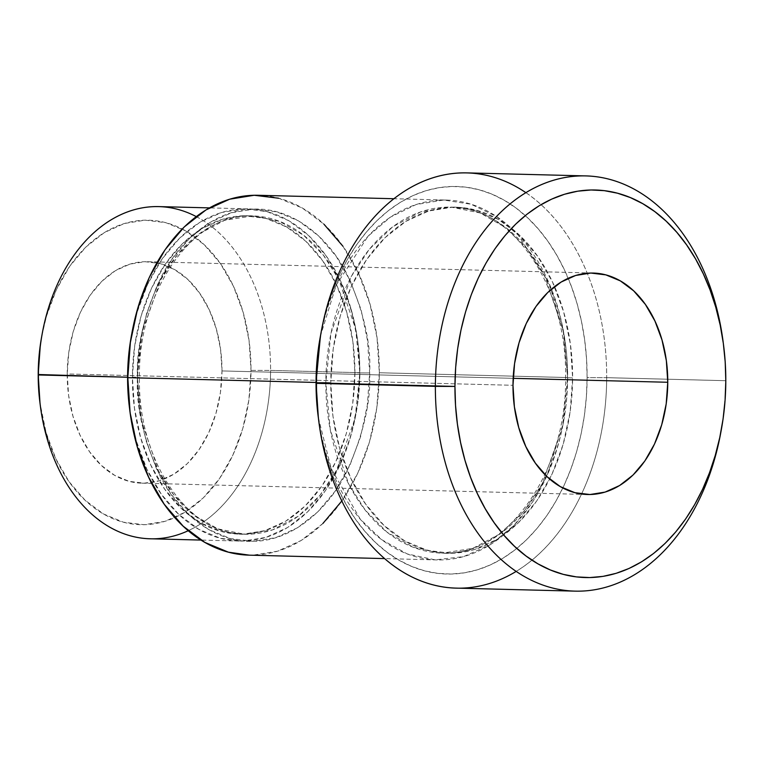 <?xml version="1.0" encoding="UTF-8"?>
<svg xmlns="http://www.w3.org/2000/svg" width="764" height="764" viewBox="0 0 764 764"><rect width="100%" height="100%" fill="white"/><g stroke="black" fill="none" stroke-linecap="round" stroke-linejoin="round"><path stroke-width="0.57" stroke-dasharray="3.82 2.86" d="M221.99 370.932A110.761 77.365 91.5 0 0 147.423 261.708A110.761 77.365 91.5 0 0 67.222 373.949L512.988 385.295L67.222 373.949L68.626 395.523L72.962 416.208L80.048 435.222L89.608 451.81L101.287 465.352L114.638 475.323L129.126 481.339L144.215 483.173L159.323 480.757L173.858 474.167L187.275 463.672L199.051 449.671L208.734 432.701L215.954 413.419L220.424 392.562L221.99 370.932L220.576 349.349L216.25 328.663L209.164 309.659L199.595 293.07L187.915 279.528L174.574 269.549L160.077 263.532L144.988 261.699L129.89 264.124L115.345 270.714L101.937 281.209L90.162 295.21L80.478 312.17L73.258 331.461L68.779 352.319L67.222 373.949A110.761 77.365 91.5 0 0 141.789 483.173A110.761 77.365 91.5 0 0 221.99 370.932L513.169 378.333L221.99 370.932M325.827 382.487L316.038 382.458L325.827 382.487A173.075 120.874 91.5 0 0 442.337 553.136A173.075 120.874 91.5 0 0 567.652 377.76L563.154 330.239L544.732 276.148L528.239 250.153L506.513 228.14L480.241 212.994L451.142 207.111L420.754 211.848L392.763 226.746L369.279 249.341L351.297 276.444L331.003 333.104L325.827 382.487L330.774 382.611L325.827 382.487L330.325 430.008L348.747 484.109L365.23 510.104L386.966 532.116L413.238 547.263L442.337 553.136L472.725 548.399L500.716 533.501L524.199 510.915L542.182 483.803L562.476 427.143L567.652 377.76L572.608 377.893A173.075 120.874 -88.5 0 1 447.293 553.27A173.075 120.874 -88.5 0 1 330.774 382.611L332.98 416.323L339.751 448.649L350.819 478.34L365.765 504.269L384.015 525.431L404.863 541.007L427.506 550.414L451.085 553.279L474.692 549.488L497.402 539.203L518.364 522.805L536.767 500.926L551.894 474.415L563.173 444.285L570.164 411.691L572.608 377.893L570.402 344.182L563.631 311.855L552.563 282.164L537.617 256.236L519.367 235.073L498.52 219.497L475.876 210.09L452.298 207.225L428.69 211.007L405.98 221.302L385.018 237.7L366.615 259.579L351.488 286.089L340.209 316.22L333.219 348.814L330.774 382.611A173.075 120.874 -88.5 0 1 456.089 207.235A173.075 120.874 -88.5 0 1 572.608 377.893L567.652 377.76A173.075 120.874 91.5 0 0 451.142 207.111A173.075 120.874 91.5 0 0 325.827 382.487M446.367 200.063A179.989 125.707 -88.5 0 0 320.422 336.112L336.17 285.163L368.076 236.191L390.452 217.11L416.16 204.523L443.693 200.034L471.092 204.236L496.466 216.508L518.345 235.216L549.115 283.368L563.861 333.572L567.537 377.54L565.57 377.645L567.537 377.54A179.989 125.707 -88.5 0 1 437.209 559.936A179.989 125.707 -88.5 0 1 318.349 417.66L331.194 468.59L360.302 519.224L381.799 539.737L407.241 553.929L435.193 559.859L463.624 556.612L490.412 544.636L513.809 525.575L532.804 501.719L547.129 475.466L563.307 423.065L567.537 377.54L379.326 372.756L567.537 377.54A179.989 125.707 -88.5 0 0 446.367 200.063L393.832 198.726M359.863 372.908L369.652 372.947C371.294 344.039 363.674 310.977 346.78 273.732C329.093 238.406 293.557 207.674 254.154 209.107C214.751 209.221 178.996 241.348 161.061 277.361C143.899 315.265 136.049 348.642 137.491 377.483L139.459 377.378L137.377 377.254L142.142 331.824L160.812 279.7L177.353 254.765L198.965 233.975L224.712 220.271L252.664 215.916L279.443 221.321L303.614 235.255L323.602 255.51L338.767 279.423L355.718 329.188L359.863 372.908A159.227 111.21 -88.5 0 1 244.566 534.256A159.227 111.21 -88.5 0 1 137.377 377.254L132.42 377.129A159.227 111.21 91.5 0 0 239.619 534.131A159.227 111.21 91.5 0 0 354.907 372.784L359.863 372.908L354.907 372.784A159.227 111.21 91.5 0 0 247.717 215.782A159.227 111.21 91.5 0 0 132.42 377.129L137.377 377.254A159.227 111.21 -88.5 0 1 252.664 215.916A159.227 111.21 -88.5 0 1 359.863 372.908L355.098 418.347L336.427 470.471L319.877 495.406L298.275 516.197L272.528 529.901L244.566 534.256L217.797 528.85L193.626 514.917L173.629 494.661L158.463 470.748L141.521 420.983L137.377 377.254L139.459 377.378L137.491 377.483L139.611 409.838L146.105 440.876L156.735 469.382L171.079 494.27L188.603 514.583L208.61 529.538L230.356 538.563L252.989 541.313L275.651 537.684L297.454 527.8L317.576 512.061L335.243 491.061L349.769 465.61L360.589 436.683L367.303 405.397L369.652 372.947L367.532 340.582L361.038 309.554L350.409 281.047L336.064 256.15L318.54 235.837L298.523 220.882L276.788 211.857L254.154 209.107L231.492 212.745L209.689 222.62L189.567 238.358L171.9 259.359L157.374 284.81L146.554 313.737L139.841 345.032L137.491 377.483C135.839 406.381 143.47 439.453 160.364 476.688C178.05 512.014 213.586 542.746 252.989 541.313C292.392 541.208 328.148 509.082 346.082 473.059C363.244 435.155 371.094 401.788 369.652 372.947L359.863 372.908M720.815 432.472A207.684 145.045 91.5 0 0 725.571 380.692L725.8 381.131L725.571 380.692A207.684 145.045 -88.5 0 1 721.092 430.944M318.55 419.216A193.836 135.381 91.5 0 0 463.777 572.933A193.836 135.381 91.5 0 0 587.115 377.607L606.692 377.674A207.684 145.045 -88.5 0 1 516.216 571.386M39.986 403.048A152.303 106.368 91.5 0 0 154.099 523.827A152.303 106.368 91.5 0 0 251.012 370.359L270.59 370.425A166.151 116.042 -88.5 0 1 188.25 530.713M150.288 538.782A166.151 116.042 91.5 0 0 270.59 370.425L359.739 372.689A166.151 116.042 -88.5 0 1 239.438 541.055A166.151 116.042 -88.5 0 1 129.737 409.829M248.997 555.151A179.989 125.707 91.5 0 0 379.326 372.756A179.989 125.707 91.5 0 0 258.146 195.278M456.318 588.118A207.684 145.045 91.5 0 0 606.692 377.674L725.571 380.692L606.692 377.674A207.684 145.045 91.5 0 0 466.88 172.884M41.791 335.94L46.499 316.095L56.431 289.575L69.744 266.244L85.931 246.992L104.372 232.562L124.37 223.508L145.141 220.175L165.883 222.696L185.814 230.967L204.16 244.681L220.223 263.303L233.373 286.118L243.114 312.247L249.074 340.696L251.012 370.359L248.863 400.107L242.704 428.785L232.781 455.306L219.469 478.636L203.281 497.889L184.831 512.319L164.843 521.373L144.071 524.706L123.329 522.184L103.398 513.905L85.052 500.191L68.989 481.578L55.839 458.763L46.098 432.625L40.005 403.153M723.327 343.332A207.684 145.045 -88.5 0 1 725.571 380.692A207.684 145.045 91.5 0 0 723.126 341.785M320.737 334.346L326.839 308.532L332.579 291.237L339.464 274.792L347.439 259.359L356.406 245.091L366.3 232.132L377.015 220.595L388.446 210.597L400.489 202.231L413.028 195.574L425.94 190.704L439.09 187.657L452.364 186.464L465.639 187.132L478.77 189.673L491.653 194.037L504.144 200.206L516.13 208.095L527.494 217.654L538.123 228.77L547.931 241.348L556.803 255.272L564.672 270.389L571.443 286.567L577.068 303.652L581.48 321.463L584.641 339.846L586.532 358.622L587.115 377.607L586.399 396.611L584.384 415.463L581.089 433.971L576.553 451.963L570.803 469.268L563.918 485.713L555.944 501.146L546.976 515.413L537.082 528.373L526.367 539.909L514.936 549.908L502.893 558.274L490.354 564.93L477.452 569.801L464.292 572.847L451.018 574.041L437.743 573.363L424.612 570.832L411.729 566.468L399.238 560.298L387.252 552.401L375.888 542.851L365.259 531.734L355.451 519.148L346.579 505.233L338.71 490.116L331.939 473.938L326.314 456.853L321.902 439.033L318.55 419.274M342.931 246.237L358.478 273.197L369.986 304.082L377.024 337.698L379.326 372.756L376.786 407.909L369.509 441.802L357.781 473.145L341.861 500.974M322.914 523.464L301.111 540.52L277.485 551.216L252.941 555.161L249.303 555.151M278.717 198.239L302.277 208.018L323.955 224.224M129.708 409.59L136.202 440.618L146.831 469.125L161.175 494.012L178.69 514.334L198.707 529.29L220.452 538.314L243.086 541.065L265.738 537.426L287.55 527.552L307.672 511.813L325.33 490.813L339.856 465.352L350.686 436.425L357.399 405.14L359.739 372.689L357.628 340.333L351.125 309.296L340.505 280.789L326.152 255.902L308.637 235.589L288.62 220.634L266.875 211.599L244.241 208.858L221.589 212.487L199.776 222.362L179.655 238.11L161.997 259.111L147.471 284.561L136.641 313.488L131.666 334.307M354.907 372.784L352.662 403.879L346.226 433.866L335.854 461.59L321.93 485.98L305.008 506.112L285.726 521.191L264.822 530.665L243.105 534.141L221.417 531.505L200.579 522.853L181.402 508.518L164.613 489.055L150.861 465.2L140.681 437.887L134.454 408.148L132.42 377.129L134.674 346.035L141.101 316.048L151.482 288.324L165.396 263.933L182.329 243.811L201.61 228.722L222.505 219.258L244.222 215.773L265.91 218.408L286.748 227.061L305.925 241.395L322.714 260.858L336.466 284.714L346.655 312.037L352.882 341.775L354.907 372.784M131.647 334.393A166.151 116.042 -88.5 0 1 247.889 208.868A166.151 116.042 -88.5 0 1 359.739 372.689L270.59 370.425A166.151 116.042 91.5 0 0 158.74 206.595M196.243 216.594A166.151 116.042 -88.5 0 1 270.59 370.425L251.012 370.359A152.303 106.368 91.5 0 0 158.482 221.121A152.303 106.368 91.5 0 0 41.686 336.552M525.852 192.643A207.684 145.045 -88.5 0 1 606.692 377.674L587.115 377.607A193.836 135.381 91.5 0 0 469.354 187.667A193.836 135.381 91.5 0 0 320.699 334.575M147.423 261.708L593.189 273.054M447.293 553.27L442.337 553.136C505.462 557.835 567.108 473.078 565.57 377.645C567.509 286.194 511.718 205.955 451.142 207.111L456.089 207.235M239.619 534.131L244.566 534.256C189.061 535.363 137.673 461.609 139.459 377.378C138.036 289.489 194.83 211.552 252.664 215.916L247.717 215.782M239.438 541.055L201.008 540.072M437.209 559.936L384.684 558.599M247.889 208.868L209.46 207.884M141.789 483.173L587.554 494.509"/><path stroke-width="1.15" d="M667.765 382.267L513.169 378.333L667.765 382.267L666.198 403.898L661.719 424.765L654.5 444.046L644.826 461.017L633.05 475.017L619.633 485.512L605.098 492.092L589.989 494.518L574.9 492.684L560.404 486.668L547.062 476.698L535.383 463.156L525.813 446.558L518.737 427.553L514.401 406.868L512.988 385.295A110.761 77.365 -88.5 0 1 593.189 273.054A110.761 77.365 -88.5 0 1 667.765 382.267A110.761 77.365 -88.5 0 1 587.554 494.509A110.761 77.365 -88.5 0 1 512.988 385.295L514.554 363.654L519.033 342.797L526.243 323.516L535.927 306.545L547.702 292.545L561.12 282.05L575.655 275.47L590.763 273.044L605.852 274.878L620.349 280.894L633.69 290.864L645.37 304.406L654.929 321.004L662.016 340.009L666.351 360.694L667.765 382.267M393.832 198.726L258.146 195.278A179.989 125.707 91.5 0 0 127.817 377.664L316.038 382.458L318.349 417.66A179.989 125.707 -88.5 0 1 316.038 382.458L320.422 336.112A179.989 125.707 -88.5 0 0 316.038 382.458L127.817 377.664A179.989 125.707 91.5 0 0 248.997 555.151L384.684 558.599M585.749 175.911L466.88 172.884A207.684 145.045 91.5 0 0 316.497 383.337L435.375 386.364A207.684 145.045 91.5 0 0 561.55 589.875A207.684 145.045 91.5 0 0 720.815 432.472L721.369 429.463A193.836 135.381 -88.5 0 1 572.714 576.371A193.836 135.381 -88.5 0 1 454.952 386.422L316.267 382.898A193.836 135.381 91.5 0 0 318.55 419.216L318.941 422.244A207.684 145.045 -88.5 0 1 316.497 383.337A207.684 145.045 91.5 0 0 456.318 588.118L575.187 591.145A207.684 145.045 -88.5 0 1 435.375 386.364A207.684 145.045 -88.5 0 1 585.749 175.911A207.684 145.045 -88.5 0 1 723.327 343.332M723.518 344.822L723.126 341.785A207.684 145.045 91.5 0 0 567.518 177.086A207.684 145.045 91.5 0 0 435.375 386.364L454.952 386.422A193.836 135.381 -88.5 0 1 578.291 191.105A193.836 135.381 -88.5 0 1 723.518 344.822A193.836 135.381 -88.5 0 1 725.8 381.131L725.217 362.155L723.327 343.38L720.165 324.996L715.753 307.176L710.128 290.1L703.348 273.913L695.488 258.795L686.616 244.881L676.808 232.304L666.179 221.178L654.815 211.628L642.83 203.73L630.338 197.57L617.455 193.197L604.324 190.666L591.049 189.988L577.775 191.181L564.615 194.228L551.713 199.108L539.174 205.755L527.131 214.121L515.7 224.119L504.985 235.656L495.091 248.625L486.124 262.883L478.149 278.316L471.264 294.761L465.515 312.065L460.978 330.058L457.684 348.565L455.669 367.417L454.952 386.422L455.535 405.407L457.426 424.182L460.587 442.566L464.999 460.386L470.624 477.462L477.395 493.639L485.264 508.767L494.136 522.681L503.944 535.258L514.573 546.375L525.938 555.934L537.923 563.832L550.414 569.992L563.288 574.366L576.428 576.896L589.703 577.565L602.977 576.381L616.128 573.325L629.039 568.454L641.579 561.807L653.621 553.442L665.052 543.443L675.768 531.906L685.661 518.937L694.629 504.67L702.603 489.246L709.489 472.801L715.228 455.497L719.774 437.505L723.069 418.997L725.084 400.145L725.8 381.131A193.836 135.381 -88.5 0 1 721.369 429.463M516.216 571.386A207.684 145.045 -88.5 0 1 318.941 422.244M131.666 334.307L129.928 344.774L127.588 377.225L129.737 409.829A166.151 116.042 -88.5 0 1 127.588 377.225L38.2 374.513A152.303 106.368 91.5 0 0 39.986 403.048L40.387 406.085A166.151 116.042 -88.5 0 1 38.429 374.962A166.151 116.042 91.5 0 0 150.288 538.782L201.008 540.072M188.25 530.713A166.151 116.042 -88.5 0 1 40.387 406.085M721.092 430.944A207.684 145.045 -88.5 0 1 575.187 591.145M40.005 403.153L38.2 374.513L40.349 344.774L41.791 335.94M318.55 419.274L316.85 401.883L316.267 382.898L316.984 363.893L320.737 334.346M342.043 500.716L322.914 523.464M249.303 555.151L228.426 552.181L204.867 542.402L183.188 526.195L164.203 504.192L148.665 477.223L137.148 446.348L130.109 412.722L127.817 377.664L130.357 342.511L137.635 308.618L149.362 277.284L165.1 249.704L184.229 226.956L206.032 209.899L229.658 199.203L254.202 195.269L278.717 198.239M323.955 224.224L342.931 246.237M209.46 207.884L158.74 206.595A166.151 116.042 91.5 0 0 38.429 374.962L127.588 377.225A166.151 116.042 -88.5 0 1 131.647 334.393M42.23 333.534L41.686 336.552A152.303 106.368 91.5 0 0 38.2 374.513L38.429 374.962A166.151 116.042 -88.5 0 1 42.23 333.534A166.151 116.042 -88.5 0 1 196.243 216.594M321.252 331.557L320.699 334.575A193.836 135.381 91.5 0 0 316.267 382.898L316.497 383.337A207.684 145.045 -88.5 0 1 321.252 331.557A207.684 145.045 -88.5 0 1 525.852 192.643"/></g></svg>
